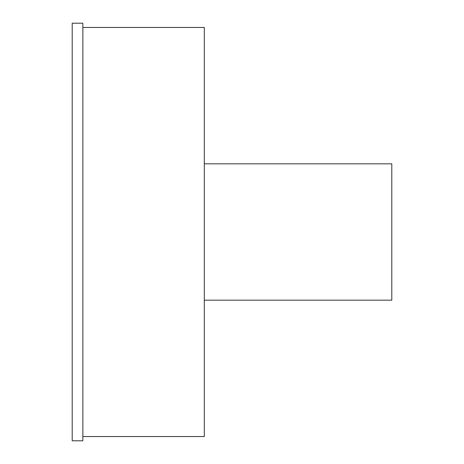 <?xml version="1.0" encoding="UTF-8"?>
<svg xmlns="http://www.w3.org/2000/svg" width="464" height="464" viewBox="0 0 464 464"><rect width="100%" height="100%" fill="white"/><g stroke="black" fill="none" stroke-linecap="round" stroke-linejoin="round"><path stroke-width="0.7" d="M82.859 232L82.859 23.2L72.204 23.2L72.204 440.8L82.859 440.8L82.859 232M204.299 300.179L391.796 300.179L391.796 163.821L204.299 163.821M82.859 436.537L204.299 436.537L204.299 27.463L82.859 27.463"/></g></svg>

